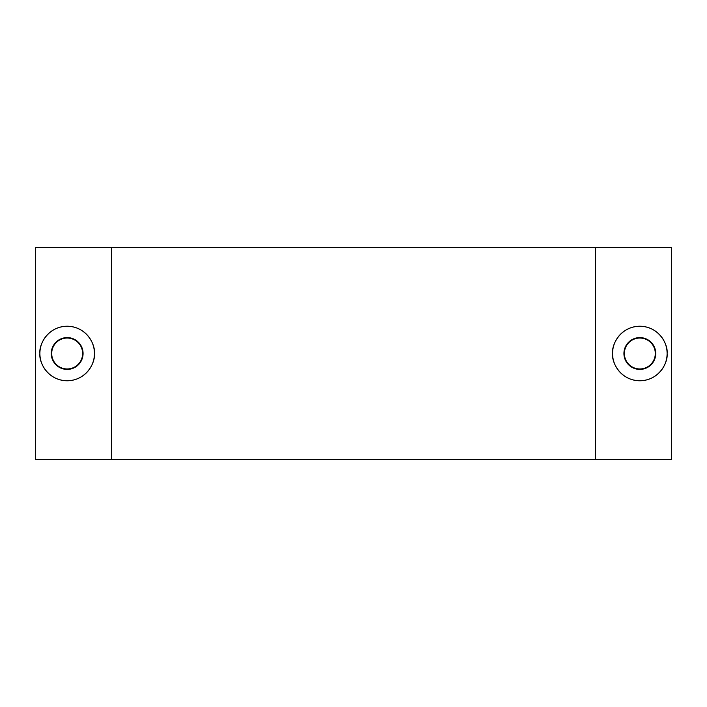 <?xml version="1.0" encoding="UTF-8"?>
<svg xmlns="http://www.w3.org/2000/svg" width="707" height="707" viewBox="0 0 707 707"><rect width="100%" height="100%" fill="white"/><g stroke="black" fill="none" stroke-linecap="round" stroke-linejoin="round"><path stroke-width="1.06" d="M82.622 353.5A15.457 15.457 0 0 1 67.165 368.957A15.457 15.457 0 0 1 51.708 353.5A15.457 15.457 0 0 1 67.165 338.043A15.457 15.457 0 0 1 82.622 353.5M655.292 353.5A15.457 15.457 0 0 1 639.835 368.957A15.457 15.457 0 0 1 624.378 353.5A15.457 15.457 0 0 1 639.835 338.043A15.457 15.457 0 0 1 655.292 353.5M612.562 353.5C611.467 361.48 619.65 380.401 639.835 380.773C660.02 380.401 668.203 361.48 667.108 353.5A27.273 27.273 0 0 0 639.835 326.227A27.273 27.273 0 0 0 612.562 353.5A27.273 27.273 0 0 0 639.835 380.773A27.273 27.273 0 0 0 667.108 353.5C668.203 345.52 660.02 326.599 639.835 326.227C619.65 326.599 611.467 345.52 612.562 353.5M655.743 353.5A15.908 15.908 0 0 1 639.835 369.408A15.908 15.908 0 0 1 623.928 353.5A15.908 15.908 0 0 1 639.835 337.593A15.908 15.908 0 0 1 655.743 353.5M39.892 353.5C38.797 361.48 46.98 380.401 67.165 380.773C87.35 380.401 95.533 361.48 94.438 353.5A27.273 27.273 0 0 0 67.165 326.227A27.273 27.273 0 0 0 39.892 353.5A27.273 27.273 0 0 0 67.165 380.773A27.273 27.273 0 0 0 94.438 353.5C95.533 345.52 87.35 326.599 67.165 326.227C46.98 326.599 38.797 345.52 39.892 353.5M83.073 353.5A15.908 15.908 0 0 1 67.165 369.408A15.908 15.908 0 0 1 51.258 353.5A15.908 15.908 0 0 1 67.165 337.593A15.908 15.908 0 0 1 83.073 353.5M595.374 247.45L671.65 247.45L671.65 459.55L595.374 459.55L595.374 247.45L111.626 247.45L111.626 459.55L595.374 459.55M111.626 459.55L35.35 459.55L35.35 247.45L111.626 247.45"/></g></svg>
